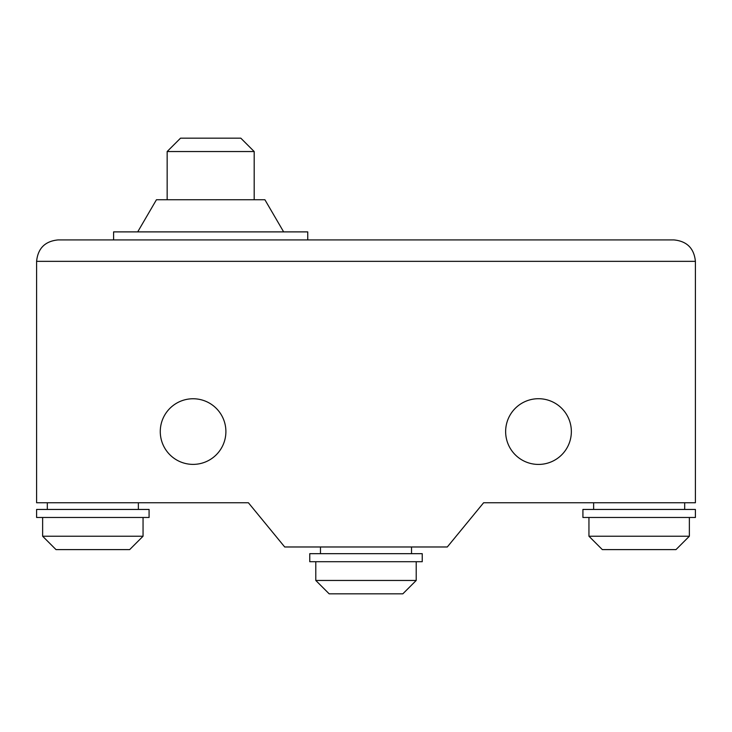 <?xml version="1.0" encoding="UTF-8"?>
<svg xmlns="http://www.w3.org/2000/svg" width="732" height="732" viewBox="0 0 732 732"><rect width="100%" height="100%" fill="white"/><g stroke="black" fill="none" stroke-linecap="round" stroke-linejoin="round"><path stroke-width="1.1" d="M210.67 239.922L58.02 239.922C45.036 241.212 37.899 248.358 36.6 261.342C37.899 248.358 45.036 241.212 58.02 239.922L673.98 239.922C686.964 241.212 694.101 248.358 695.4 261.342L695.4 502.756L483.614 502.756L447.298 546.978L284.702 546.978L248.395 502.756L36.6 502.756L36.6 261.342L695.4 261.342C694.101 248.358 686.964 241.212 673.98 239.922L210.67 239.922L307.751 239.922L307.751 231.888L113.597 231.888L113.597 239.922M283.65 231.888L264.902 199.745L156.447 199.745L137.698 231.888M167.152 151.542L180.548 138.156L240.801 138.156L254.187 151.542L167.152 151.542L167.152 199.745M689.37 517.478L689.37 536.227L588.949 536.227L602.335 549.613L675.984 549.613L689.37 536.227M588.949 517.478L588.949 536.227M684.685 502.756L684.685 509.445M593.634 502.756L593.634 509.445M695.4 509.445L695.4 517.478L582.919 517.478L582.919 509.445L695.4 509.445M315.785 561.709L315.785 580.458L329.18 593.844L402.82 593.844L416.215 580.458L416.215 561.709M320.47 546.978L320.47 553.676M411.53 546.978L411.53 553.676M309.764 553.676L309.764 561.709L422.236 561.709L422.236 553.676L309.764 553.676M315.785 580.458L416.215 580.458M42.63 517.478L42.63 536.227L56.016 549.613L129.665 549.613L143.051 536.227L143.051 517.478M47.315 502.756L47.315 509.445M138.366 502.756L138.366 509.445M36.6 509.445L36.6 517.478L149.081 517.478L149.081 509.445L36.6 509.445M42.63 536.227L143.051 536.227M193.083 398.757A32.812 32.812 0 0 0 160.271 431.569A32.812 32.812 0 0 0 193.083 464.381A32.812 32.812 0 0 0 225.895 431.569A32.812 32.812 0 0 0 193.083 398.757M538.496 464.427A32.858 32.858 0 0 0 571.353 431.569A32.858 32.858 0 0 0 538.496 398.711A32.858 32.858 0 0 0 505.638 431.569A32.858 32.858 0 0 0 538.496 464.427M254.187 151.542L254.187 199.745"/></g></svg>

